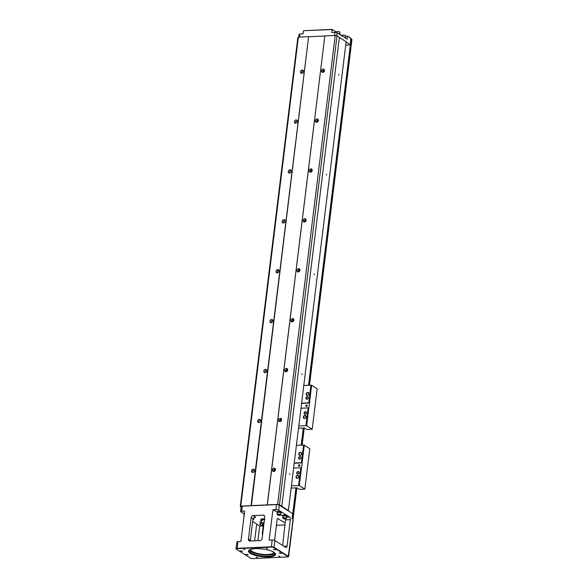 <?xml version="1.0" encoding="UTF-8"?>
<svg xmlns="http://www.w3.org/2000/svg" width="588" height="588" viewBox="0 0 588 588"><rect width="100%" height="100%" fill="white"/><g stroke="black" fill="none" stroke-linecap="round" stroke-linejoin="round"><path stroke-width="0.88" d="M310.927 385.162L311.633 385.302L309.464 402.964L308.759 402.824L310.927 385.162L303.93 385.485M298.682 428.211L304.341 427.954L307.09 429.534L312.206 429.218L317.167 388.808L311.633 385.302M312.206 429.218L306.671 425.719L298.969 425.896M305.834 405.749A0.816 0.669 122.3 0 1 306.98 405.029A0.816 0.669 122.3 0 1 306.811 406.367A0.816 0.669 122.3 0 1 305.834 405.749M306.047 405.786A0.654 0.537 -57.7 0 0 307.076 406.051A0.654 0.537 -57.7 0 0 306.965 405.205A0.654 0.537 -57.7 0 0 306.047 405.786M305.966 425.58L308.134 407.918L308.84 408.057L306.671 425.719M301.732 403.405L309.464 402.964M301.762 403.147L308.759 402.824M301.137 408.234L308.134 407.918M308.84 408.057L309.589 403.045M306.164 416.885A1.617 1.33 122.3 0 1 303.893 418.318A1.617 1.33 122.3 0 1 304.216 415.65A1.617 1.33 122.3 0 1 306.164 416.885M306.061 416.973A1.36 1.125 -57.7 0 0 303.695 417.083A1.36 1.125 -57.7 0 0 306.061 416.973M308.979 393.938A1.617 1.33 122.3 0 1 306.708 395.364A1.617 1.33 122.3 0 1 307.032 392.696A1.617 1.33 122.3 0 1 308.979 393.938M308.884 394.026A1.36 1.125 -57.7 0 0 306.51 394.129A1.36 1.125 -57.7 0 0 308.884 394.026M306.421 412.908A1.352 1.117 122.3 0 1 304.518 414.106A1.352 1.117 122.3 0 1 304.797 411.872A1.352 1.117 122.3 0 1 306.421 412.908M306.326 412.989A1.103 0.904 -57.7 0 0 304.415 413.077A1.103 0.904 -57.7 0 0 306.326 412.989M308.259 397.936A1.352 1.117 122.3 0 1 306.355 399.134A1.352 1.117 122.3 0 1 306.635 396.9A1.352 1.117 122.3 0 1 308.259 397.936M308.163 398.025A1.103 0.904 -57.7 0 0 306.252 398.113A1.103 0.904 -57.7 0 0 308.163 398.025M351.117 39.014L351.903 39.477M303.577 445.035L304.283 445.175L302.114 462.837L301.409 462.697L303.577 445.035L296.58 445.351M291.332 488.084L296.991 487.827L299.733 489.407L304.849 489.084L309.81 448.673L304.283 445.175M304.849 489.084L299.321 485.585L291.619 485.769M298.483 465.615A0.816 0.669 122.3 0 1 299.63 464.895A0.816 0.669 122.3 0 1 299.461 466.24A0.816 0.669 122.3 0 1 298.483 465.615M298.697 465.659A0.654 0.537 -57.7 0 0 299.726 465.916A0.654 0.537 -57.7 0 0 299.615 465.079A0.654 0.537 -57.7 0 0 298.697 465.659M298.608 485.445L300.784 467.783L301.49 467.923L299.321 485.585M294.382 463.27L302.114 462.837M294.412 463.013L301.409 462.697M293.787 468.107L300.784 467.783M301.49 467.923L302.239 462.918M298.814 476.758A1.617 1.33 122.3 0 1 296.536 478.184A1.617 1.33 122.3 0 1 296.866 475.516A1.617 1.33 122.3 0 1 298.814 476.758M298.711 476.846A1.36 1.125 -57.7 0 0 296.345 476.949A1.36 1.125 -57.7 0 0 298.711 476.846M301.629 453.804A1.617 1.33 122.3 0 1 299.358 455.237A1.617 1.33 122.3 0 1 299.682 452.569A1.617 1.33 122.3 0 1 301.629 453.804M301.534 453.892A1.36 1.125 -57.7 0 0 299.16 454.002A1.36 1.125 -57.7 0 0 301.534 453.892M299.071 472.774A1.352 1.117 122.3 0 1 297.168 473.972A1.352 1.117 122.3 0 1 297.44 471.738A1.352 1.117 122.3 0 1 299.071 472.774M298.976 472.862A1.103 0.904 -57.7 0 0 297.058 472.95A1.103 0.904 -57.7 0 0 298.976 472.862M300.909 457.809A1.352 1.117 122.3 0 1 299.005 459.007A1.352 1.117 122.3 0 1 299.285 456.773A1.352 1.117 122.3 0 1 300.909 457.809M300.813 457.898A1.103 0.904 -57.7 0 0 298.895 457.978A1.103 0.904 -57.7 0 0 300.813 457.898M292.221 518.712L292.824 513.802L288.341 510.884L346.141 41.719L339.372 37.434M326.421 174.408L326.546 175.011L326.421 174.408M301.916 373.975L302.041 374.571L301.916 373.975M314.168 274.192L314.293 274.787L314.168 274.192M288.561 510.693L279.44 504.783L277.609 504.43L240.779 506.106L240.249 506.569L241.161 507.143M338.666 74.625L338.798 75.227L338.666 74.625M289.663 473.759L289.788 474.354L289.663 473.759M293.86 319.828A2.881 2.374 -57.7 0 0 292.662 321.717M287.73 369.72A2.881 2.374 -57.7 0 0 286.532 371.609M281.608 419.611A2.881 2.374 -57.7 0 0 280.41 421.5M275.478 469.503A2.881 2.374 -57.7 0 0 274.287 471.392M324.488 70.376A2.881 2.374 -57.7 0 0 323.29 72.265M318.358 120.268A2.881 2.374 -57.7 0 0 317.167 122.15M312.235 170.153A2.881 2.374 -57.7 0 0 311.037 172.041M306.105 220.044A2.881 2.374 -57.7 0 0 304.915 221.933M299.983 269.936A2.881 2.374 -57.7 0 0 298.785 271.825M240.249 506.569L297.829 37.595L298.359 37.132L240.779 506.106M294.375 121.65A1.727 1.426 122.3 0 1 296.808 120.121A1.727 1.426 122.3 0 1 294.956 123.046A1.727 1.426 122.3 0 1 294.375 121.65M288.252 171.542A1.727 1.426 122.3 0 1 290.678 170.013A1.727 1.426 122.3 0 1 288.833 172.938A1.727 1.426 122.3 0 1 288.252 171.542M282.122 221.433A1.727 1.426 122.3 0 1 284.555 219.905A1.727 1.426 122.3 0 1 282.703 222.83A1.727 1.426 122.3 0 1 282.122 221.433M276 271.325A1.727 1.426 122.3 0 1 278.425 269.796A1.727 1.426 122.3 0 1 276.581 272.714A1.727 1.426 122.3 0 1 276 271.325M269.877 321.217A1.727 1.426 122.3 0 1 272.303 319.688A1.727 1.426 122.3 0 1 270.451 322.606A1.727 1.426 122.3 0 1 269.877 321.217M263.747 371.109A1.727 1.426 122.3 0 1 266.18 369.58A1.727 1.426 122.3 0 1 264.328 372.498A1.727 1.426 122.3 0 1 263.747 371.109M251.047 505.636L308.626 36.662L298.359 37.132M251.495 470.885A1.727 1.426 122.3 0 1 253.928 469.356A1.727 1.426 122.3 0 1 252.076 472.282A1.727 1.426 122.3 0 1 251.495 470.885M257.625 421.001A1.727 1.426 122.3 0 1 260.05 419.465A1.727 1.426 122.3 0 1 258.198 422.39A1.727 1.426 122.3 0 1 257.625 421.001M300.505 71.758A1.727 1.426 122.3 0 1 302.93 70.229A1.727 1.426 122.3 0 1 301.085 73.155A1.727 1.426 122.3 0 1 300.505 71.758M266.636 370.109A1.727 1.426 -57.7 0 0 265.004 372.689M285.011 220.434A1.727 1.426 -57.7 0 0 283.379 223.014M291.141 170.542A1.727 1.426 -57.7 0 0 289.502 173.122M272.759 320.217A1.727 1.426 -57.7 0 0 271.127 322.797M297.263 120.65A1.727 1.426 -57.7 0 0 295.632 123.23M278.888 270.326A1.727 1.426 -57.7 0 0 277.257 272.906M251.399 505.709L308.626 36.662M267.239 504.982L324.826 36.008L308.979 36.728M267.342 504.894L324.826 36.008M284.71 370.153A1.727 1.426 122.3 0 1 287.142 368.625A1.727 1.426 122.3 0 1 285.29 371.543A1.727 1.426 122.3 0 1 284.71 370.153M290.839 320.262A1.727 1.426 122.3 0 1 293.265 318.733A1.727 1.426 122.3 0 1 291.413 321.651A1.727 1.426 122.3 0 1 290.839 320.262M296.962 270.37A1.727 1.426 122.3 0 1 299.395 268.841A1.727 1.426 122.3 0 1 297.543 271.759A1.727 1.426 122.3 0 1 296.962 270.37M303.092 220.478A1.727 1.426 122.3 0 1 305.517 218.949A1.727 1.426 122.3 0 1 303.665 221.874A1.727 1.426 122.3 0 1 303.092 220.478M309.214 170.586A1.727 1.426 122.3 0 1 311.64 169.057A1.727 1.426 122.3 0 1 309.795 171.983A1.727 1.426 122.3 0 1 309.214 170.586M315.337 120.694A1.727 1.426 122.3 0 1 317.77 119.166A1.727 1.426 122.3 0 1 315.918 122.091A1.727 1.426 122.3 0 1 315.337 120.694M277.609 504.43L335.197 35.449L324.921 35.919M272.457 469.937A1.727 1.426 122.3 0 1 274.89 468.401A1.727 1.426 122.3 0 1 273.038 471.326A1.727 1.426 122.3 0 1 272.457 469.937M278.587 420.045A1.727 1.426 122.3 0 1 281.013 418.516A1.727 1.426 122.3 0 1 279.168 421.434A1.727 1.426 122.3 0 1 278.587 420.045M321.467 70.803A1.727 1.426 122.3 0 1 323.892 69.274A1.727 1.426 122.3 0 1 322.048 72.199A1.727 1.426 122.3 0 1 321.467 70.803M293.721 319.262A1.727 1.426 -57.7 0 0 292.089 321.842M287.598 369.154A1.727 1.426 -57.7 0 0 285.966 371.734M312.103 169.587A1.727 1.426 -57.7 0 0 310.471 172.166M318.226 119.695A1.727 1.426 -57.7 0 0 316.594 122.275M299.851 269.37A1.727 1.426 -57.7 0 0 298.219 271.95M305.973 219.478A1.727 1.426 -57.7 0 0 304.341 222.058M279.44 504.783L337.02 35.809L335.197 35.449M281.806 506.283L339.394 37.309L337.02 35.809M243.88 513.78L240.874 511.883A2.095 0.595 -173 0 1 240.617 511.545L241.227 506.555A2.095 0.595 -173 0 1 242.307 506.172L241.69 511.163L244.652 511.023L240.918 541.46L237.956 541.592L237.126 548.332L271.311 546.774A2.095 0.595 7 0 1 274.14 547.325L288.524 556.432L288.348 556.763M292.692 513.633L292.082 518.623L293.214 519.432L288.649 556.601M288.341 510.884L279.315 505.165A2.095 0.595 -173 0 0 276.485 504.614L242.307 506.172M279.315 505.165L278.697 510.156L289.568 517.036A2.095 1.029 -92.6 0 1 290.325 519.667L285.54 519.88L285.173 522.879L277.661 518.579M283.908 546.252L287.076 546.105L290.325 519.667M287.076 546.105A2.095 1.029 -92.6 0 1 286.165 547.568A2.095 1.029 -92.6 0 1 285.827 547.465L274.964 540.592L273.876 547.59A1.837 0.522 -173 0 0 271.406 547.105L237.221 548.663A1.837 0.522 -173 0 0 236.347 549.155A1.837 0.522 -173 0 0 236.508 549.288L250.892 558.394L251.951 558.6L288.318 556.88L273.876 547.59M236.28 549.03A2.095 0.595 7 0 1 236.126 548.898A2.095 0.595 7 0 1 236.053 548.714L236.883 541.974A2.095 0.595 7 0 1 237.956 541.592M251.091 517.683L248.452 539.13A2.095 1.727 122.3 0 0 249.158 540.82A2.095 1.727 122.3 0 0 250.032 541.048L260.058 540.585A2.095 1.727 122.3 0 0 262.123 538.512L264.762 517.058A2.095 1.727 122.3 0 0 264.056 515.367A2.095 1.727 122.3 0 0 263.181 515.147L253.156 515.602L255.64 517.168L254.347 517.308L252.987 518.881L251.091 517.683A2.095 1.727 122.3 0 1 253.156 515.602M280.917 512.986L280.961 512.611A1.779 0.507 7 0 0 279.256 511.891A1.779 0.507 7 0 0 277.426 512.177L272.913 509.737L269.172 540.174L272.134 540.041A2.095 0.595 7 0 1 274.964 540.592M264.402 549.207A11.532 3.263 7 0 1 260.602 548.744M273.677 552.103A11.532 3.263 7 0 1 273.692 552.426A11.532 3.263 7 0 1 261.851 554.264A11.532 3.263 7 0 1 250.804 549.618A11.532 3.263 7 0 1 250.9 549.302M272.913 509.737L275.875 509.605L276.485 504.614M248.452 539.13L250.356 540.335L252.987 518.881M282.63 545.443L285.173 522.879M252.671 521.475L259.705 526.084L263.218 525.922M276.419 525.327L285.151 524.922M264.556 518.741A5.241 1.485 -173 0 0 263.498 518.748A5.241 1.485 -173 0 0 260.815 519.696A5.241 1.485 -173 0 0 261.197 520.358M261.866 519.711A5.241 1.485 7 0 1 261.182 519.241M257.911 540.688L259.705 526.084M285.54 519.88A2.095 1.029 87.4 0 0 285.54 518.917M283.026 516.146L280.763 514.706M274.567 540.401L277.08 519.91A2.095 1.029 -92.6 0 1 277.992 518.447A2.095 1.029 -92.6 0 1 278.33 518.55M254.641 540.835L256.691 524.173M280.866 553.404L279.131 552.896L281.476 553.19L280.866 553.404M268.569 556.902A13.627 3.859 7 0 1 253.31 554.749A13.627 3.859 7 0 1 249.253 550.052A13.627 3.859 7 0 1 262.505 548.935A13.627 3.859 7 0 1 275.096 553.227A13.627 3.859 7 0 1 268.569 556.902M279.954 556.454L278.675 556.086L279.954 556.454M267.503 548.575L266.232 548.207L267.503 548.575M244.946 549.604L243.675 549.236L244.946 549.604M257.397 557.483L256.118 557.115L257.397 557.483M275.213 549.824L273.471 549.317L275.816 549.604L275.213 549.824M247.599 554.918L245.865 554.418L248.202 554.705L247.599 554.918M241.94 551.338L240.205 550.831L242.55 551.125L241.94 551.338M277.389 512.486A2.095 0.595 7 0 1 277.374 512.479A2.095 0.595 7 0 1 277.117 512.141L277.161 511.788A2.095 0.595 7 0 1 279.307 511.457A2.095 0.595 7 0 1 281.321 512.302L281.277 512.648A2.095 0.595 7 0 1 280.924 512.92M283.048 516.066A2.095 0.595 7 0 1 283.034 516.058A2.095 0.595 7 0 1 282.777 515.72L282.813 515.367A2.095 0.595 7 0 1 284.967 515.037A2.095 0.595 7 0 1 286.981 515.882L286.937 516.227A2.095 0.595 7 0 1 286.584 516.499M278.697 510.156A2.095 0.595 -173 0 0 275.875 509.605M244.123 514A2.095 0.595 7 0 1 244.108 513.993A2.095 0.595 7 0 1 243.851 513.655L243.888 513.302A2.095 0.595 7 0 1 244.417 512.986M241.69 511.163A2.095 0.595 -173 0 0 240.617 511.545M249.356 550.074A13.105 3.712 -173 0 0 250.856 551.537A13.105 3.712 -173 0 0 268.532 554.999A13.105 3.712 -173 0 0 274.986 553.22M249.555 549.854A13.105 3.712 -173 0 0 249.091 550.669A13.105 3.712 -173 0 0 255.288 554.682A13.105 3.712 -173 0 0 268.385 556.248A13.105 3.712 -173 0 0 275.103 553.867A13.105 3.712 -173 0 0 274.846 552.963M255.64 517.168A12.576 3.557 -173 0 0 253.773 519.667L252.899 519.594M236.053 548.714A2.095 0.595 7 0 1 237.126 548.332L237.221 548.663M250.356 540.335L250.414 541.026M243.851 513.655A2.095 0.595 7 0 1 244.373 513.339M244.116 514.066L244.16 513.692A1.779 0.507 7 0 1 244.351 513.5M244.071 515.764A1.837 0.522 -173 0 0 243.829 515.977L244.049 514.184A1.837 0.522 7 0 1 244.292 513.963M282.777 515.72A2.095 0.595 7 0 1 284.923 515.382A2.095 0.595 7 0 1 286.937 516.227M283.041 516.132L283.085 515.757A1.779 0.507 7 0 1 284.915 515.478A1.779 0.507 7 0 1 286.621 516.19L286.576 516.565M282.755 518.043L282.975 516.249A1.837 0.522 7 0 1 284.857 515.955A1.837 0.522 7 0 1 286.613 516.698L286.393 518.491A1.837 0.522 -173 0 0 284.636 517.756A1.837 0.522 -173 0 0 282.755 518.043A1.837 0.522 -173 0 0 282.894 518.278A1.837 0.522 -173 0 0 282.975 518.344M286.025 518.748A1.837 0.522 -173 0 0 286.202 518.69A1.837 0.522 -173 0 0 286.393 518.491M283.21 518.528A1.536 0.434 -173 0 0 284.577 518.91A1.536 0.434 -173 0 0 285.915 518.822A1.536 0.434 -173 0 0 284.599 518.035A1.536 0.434 -173 0 0 283.137 518.476A1.536 0.434 -173 0 0 283.21 518.528M283.761 518.506L284.563 518.212L285.32 518.69L283.791 518.249M284.533 518.726L284.592 518.219M277.117 512.141A2.095 0.595 7 0 1 279.271 511.803A2.095 0.595 7 0 1 281.277 512.648M277.095 514.463L277.315 512.67A1.837 0.522 7 0 1 279.197 512.376A1.837 0.522 7 0 1 280.954 513.118L280.733 514.912A1.837 0.522 -173 0 0 278.977 514.177A1.837 0.522 -173 0 0 277.095 514.463A1.837 0.522 -173 0 0 277.235 514.698A1.837 0.522 -173 0 0 277.315 514.765M280.366 515.169A1.837 0.522 -173 0 0 280.542 515.11A1.837 0.522 -173 0 0 280.733 514.912M277.551 514.948A1.536 0.434 -173 0 0 278.918 515.331A1.536 0.434 -173 0 0 280.255 515.242A1.536 0.434 -173 0 0 278.94 514.456A1.536 0.434 -173 0 0 277.477 514.897A1.536 0.434 -173 0 0 277.551 514.948M278.102 514.926L278.91 514.632L279.66 515.11L278.131 514.669M278.874 515.147L278.933 514.64M262.189 519.741A4.454 1.264 7 0 1 264.46 519.476M264.012 523.151A5.505 1.558 -173 0 0 261.359 523.327L259.94 524.356L260.308 521.358L261.785 519.836M259.94 524.356L260.065 524.467A5.505 1.558 -173 0 0 261.858 525.599L263.226 525.863M263.27 525.51A2.624 0.742 7 0 1 262.895 525.238L262.454 524.724A3.146 0.889 7 0 1 263.924 523.871M261.359 523.327L261.91 519.946A5.762 1.632 -173 0 1 264.416 519.829M261.858 525.599L261.351 525.246L261.858 525.599M262.895 525.238A2.624 0.742 7 0 1 263.843 524.555M262.483 534.125A2.095 0.595 7 0 1 262.321 533.985A2.095 0.595 7 0 1 262.248 533.801L263.321 525.069A2.095 0.595 7 0 1 263.814 524.761M262.248 533.801A2.095 0.595 7 0 1 262.74 533.492M262.638 534.338A1.837 0.522 7 0 1 262.542 534.242A1.837 0.522 7 0 1 262.696 533.882M260.506 420.001A1.727 1.426 -57.7 0 0 258.874 422.574M281.468 419.046A1.727 1.426 -57.7 0 0 279.837 421.625M275.346 468.937A1.727 1.426 -57.7 0 0 273.714 471.51M254.383 469.885A1.727 1.426 -57.7 0 0 252.752 472.465M289.752 474.303L289.722 473.546M338.761 75.176L338.725 74.411M324.356 69.803A1.727 1.426 -57.7 0 0 322.716 72.383M303.386 70.758A1.727 1.426 -57.7 0 0 301.754 73.338M314.257 274.743L314.22 273.979M302.004 374.519L301.975 373.762M326.509 174.959L326.472 174.195M345.715 45.21L350.404 44.828L346.104 42.02M350.404 44.828L351.132 38.499L347.523 36.199L347.155 39.19L337.093 32.825A1.573 0.448 7 0 0 334.969 32.406L331.779 32.553L332.147 29.562L303.82 30.686L332.08 29.4L336.307 32.193M298.726 37.11L299.071 34.295A1.573 0.448 7 0 1 299.88 34.008L303.07 33.861L303.437 30.87M341.966 35.765A2.359 0.669 7 0 1 341.834 35.684L339.688 34.332A1.837 0.522 -173 0 0 339.754 34.214A1.837 0.522 -173 0 0 338.151 33.494M345.619 36.118L347.523 36.199L345.604 36.28M347.449 36.037L350.94 38.301M332.08 29.4L336.321 32.083M339.746 34.251L341.635 35.449A2.624 0.742 -173 0 0 341.988 35.625M303.026 33.861L303.07 33.487A1.837 0.522 7 0 1 303.129 33.369M339.923 34.618A2.095 0.595 -173 0 0 339.269 34.2M339.68 34.391L339.702 34.207A1.779 0.507 -173 0 0 338.188 33.516M336.27 32.524L336.336 31.965A1.837 0.522 7 0 1 336.527 31.774A1.837 0.522 7 0 1 338.218 31.678A1.837 0.522 7 0 1 339.835 32.178A1.837 0.522 7 0 1 339.974 32.413L339.754 34.214M336.704 31.715A1.536 0.434 7 0 1 336.814 31.642A1.536 0.434 7 0 1 338.232 31.561A1.536 0.434 7 0 1 339.592 31.98A1.536 0.434 7 0 1 339.68 32.075M345.582 38.198A2.095 0.595 -173 0 0 344.928 37.779M345.34 37.977L345.362 37.786A1.779 0.507 -173 0 0 343.84 37.095M345.347 37.911A1.837 0.522 -173 0 0 345.413 37.794A1.837 0.522 -173 0 0 343.811 37.073M341.951 35.897L341.995 35.552A1.837 0.522 7 0 1 342.187 35.354A1.837 0.522 7 0 1 343.877 35.258A1.837 0.522 7 0 1 345.494 35.758A1.837 0.522 7 0 1 345.634 36L345.413 37.794M342.363 35.295A1.536 0.434 7 0 1 342.473 35.221A1.536 0.434 7 0 1 343.892 35.14A1.536 0.434 7 0 1 345.252 35.567A1.536 0.434 7 0 1 345.34 35.655M351.411 39.08L308.906 385.258M303.658 427.983L301.556 445.123M296.308 487.856L292.501 518.888M292.773 513.699L295.94 487.871M301.188 445.145L303.298 428.005M308.538 385.272L350.33 44.923M293 519.211L296.852 487.827M302.1 445.101L304.202 427.961M309.45 385.236L351.911 39.403M288.26 556.689L293.081 519.263M271.406 547.105L272.134 540.041M264.637 516.066L263.181 515.147M253.773 519.667L252.891 519.704M286.554 517.168L289.568 517.036M261.895 519.814A5.505 1.558 7 0 1 264.438 519.66M261.542 522.945A5.762 1.632 7 0 1 264.049 522.828M299.88 34.008L299.505 37.081M334.969 32.406L334.594 35.478M350.272 44.659L350.845 38.183M337.093 32.825L336.733 35.75M351.947 39.44L309.486 385.228M304.239 427.961L302.136 445.101M296.889 487.827L293.037 519.233M264.865 519.667L261.851 519.799L261.961 518.947M259.962 524.489L261.653 525.54"/></g></svg>
